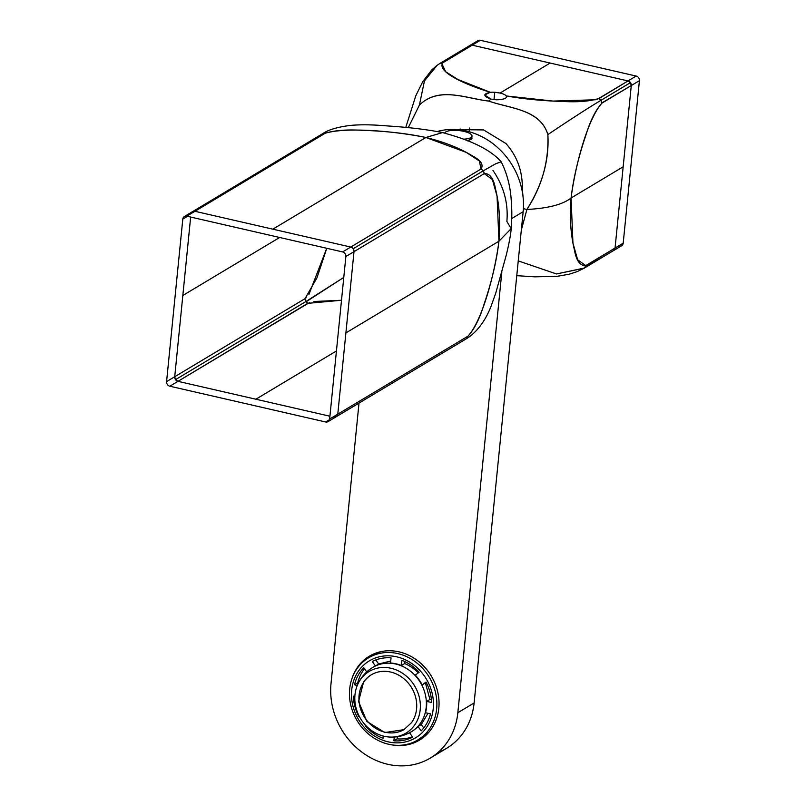 <?xml version="1.0" encoding="UTF-8"?>
<svg xmlns="http://www.w3.org/2000/svg" width="806" height="806" viewBox="0 0 806 806"><rect width="100%" height="100%" fill="white"/><g stroke="black" fill="none" stroke-linecap="round" stroke-linejoin="round"><path stroke-width="1.21" d="M184.373 216.522L192.513 211.646A3.99 3.506 59.1 0 1 194.941 211.293L186.801 216.169L342.621 251.925L350.761 247.049L342.621 251.925A3.99 3.506 59.1 0 1 345.865 256.54L329.644 419.029A3.99 3.506 59.1 0 1 325.644 421.981L169.834 386.215L177.975 381.339L169.834 386.215A3.99 3.506 59.1 0 1 166.58 381.611L182.801 219.111L187.466 216.32L182.801 219.111A3.99 3.506 59.1 0 1 186.801 216.169L194.941 211.293L350.761 247.049A3.99 3.506 59.1 0 1 354.005 251.663L337.785 414.153A3.99 3.506 59.1 0 1 336.213 416.742L466.221 338.842M166.58 381.611L174.721 376.734L190.659 217.056L182.831 295.48L279.662 237.478L182.831 295.48L174.721 376.734A3.99 3.506 59.1 0 0 177.975 381.339L329.926 416.218L177.975 381.339L175.517 379.646L174.721 376.734L166.58 381.611M325.644 421.981L329.533 419.654L325.644 421.981M329.644 419.029L337.785 414.153L329.644 419.029M354.005 251.663L484.255 173.622L483.459 170.711L484.255 173.622L492.365 179.466L497.06 196.15L498.944 241.216L476.145 254.877L498.944 241.216L511.195 228.602L498.944 241.216C500.496 222.093 499.388 204.815 495.609 189.37C493.715 178.569 489.927 173.32 484.255 173.622L345.865 256.54L354.005 251.663L337.785 414.153L468.034 336.122L337.785 414.153M350.761 247.049L194.941 211.293L325.191 133.252L322.763 133.615C328.213 129.837 337.251 127.116 349.864 125.474C364.856 124.033 379.334 125.293 388.26 125.988C409.005 127.338 427.12 129.534 442.595 132.567C452.498 135.499 485.625 143.851 501.191 161.825L496.002 163.608L483.459 170.711L353.209 248.742L483.459 170.711L481.011 169.018L350.761 247.049L481.011 169.018L483.459 170.711L495.992 163.608L501.191 161.825C507.871 175.114 511.296 190.035 511.467 206.568C512.022 210.557 511.931 217.902 511.195 228.602L506.873 221.459C508.435 203.273 503.8 186.267 492.97 170.429M306.23 297.726L304.97 298.704L316.939 277.909L326.752 248.288L308.91 294.452M305.595 301.343L304.96 298.996M305.958 301.867L343.779 277.425L305.766 301.615L175.517 379.646L305.766 301.615L308.224 303.308L177.975 381.339L307.932 303.227M322.521 133.776L325.191 133.252C346.379 126.824 394.275 131.086 425.9 137.483L403.101 151.135L425.9 137.483L442.595 132.577L425.9 137.483C406.97 133.443 385.651 131.056 361.934 130.3C346.6 129.403 334.349 130.391 325.191 133.252L194.941 211.293M511.195 228.602C510.752 234.606 509.1 243.462 506.239 255.19L495.771 293.072L491.217 305.867C486.129 319.085 479.066 329.251 470.009 336.344L470.089 336.293M470.019 336.344L466.714 338.55L468.034 336.122C474.361 329.241 479.741 318.501 484.174 303.902C491.71 281.687 496.637 260.791 498.944 241.216C494.723 273.728 482.462 320.083 468.034 336.122L466.473 338.711L336.455 416.581L333.785 417.105M304.97 298.704L174.721 376.734L304.97 298.704M403.101 151.135L272.851 229.166L403.101 151.135M192.271 211.807L322.763 133.615M476.145 254.877L345.895 332.908L476.145 254.877M336.445 350.953L255.875 399.222L336.445 350.953M425.9 137.483L466.221 152.354L479.348 160.968L481.011 169.018C483.852 164.696 480.769 160.193 471.762 155.498C459.36 147.972 444.076 141.967 425.9 137.483M313.927 301.504L341.502 300.255L308.224 303.308L309.705 302.613M466.704 338.55L336.455 416.581M359.013 403.091L331.014 683.609A69.83 61.427 59.1 0 0 369.984 757.388A69.83 61.427 59.1 0 1 331.014 683.609L359.013 403.091M406.214 765.7A69.83 61.427 59.1 0 1 369.984 757.388A69.83 61.427 59.1 0 0 406.214 765.7A69.83 61.427 59.1 0 0 457.838 712.716L501.826 271.995L457.838 712.716L474.119 702.963A69.83 61.427 59.1 0 1 446.595 748.321L430.313 758.073A69.83 61.427 59.1 0 1 406.214 765.7M351.95 678.612A48.884 43 59.1 0 1 357.683 667.036A48.884 43 59.1 0 1 419.765 662.421A48.884 43 59.1 0 1 431.16 729.299A48.884 43 59.1 0 1 391.625 744.835M437.366 131.469A69.83 61.427 59.1 0 1 447.945 129.615A69.83 61.427 59.1 0 1 484.184 137.927A69.83 61.427 59.1 0 1 523.154 211.696L511.8 218.497L523.154 211.696A69.83 61.427 59.1 0 0 484.184 137.927A69.83 61.427 59.1 0 0 447.945 129.615A69.83 61.427 59.1 0 0 437.366 131.469M471.984 138.42L471.873 137.494L467.843 141L471.973 138.491M438.021 752.472A69.83 61.427 59.1 0 0 474.119 702.963L523.154 211.696L474.119 702.963L457.838 712.716A69.83 61.427 59.1 0 1 430.313 758.073M440.489 63.09L437.104 65.336L424.46 80.892L419.392 105.112L408.219 127.751L419.392 105.112C438.817 86.03 466.603 98.534 488.668 101.072C509.463 108.367 540.342 109.324 547.868 134.592C548.886 161.532 541.904 186.488 526.902 209.459L523.386 208.653L526.902 209.459L521.311 230.163L526.902 209.459C542.367 184.957 549.349 160.001 547.868 134.592C571.263 118.875 589.035 107.41 601.175 100.186L630.483 82.635L628.025 80.932L472.215 45.176L469.545 45.7M523.245 198.81L522.328 189.128C522.671 171.285 517.18 156.072 505.866 143.488L483.6 129.927L457.133 129.605M459.36 129.816L460.105 129.373L460.055 129.897L460.145 128.95L459.36 129.816M613.245 250.767L584.189 268.186L556.493 273.959L518.248 260.882L556.493 273.959L584.421 268.025L585.75 265.597C580.078 265.899 576.3 260.65 574.396 249.86C570.618 234.415 569.51 217.136 571.071 198.004C562.699 204.573 547.979 208.381 526.902 209.459C547.979 208.381 562.699 204.573 571.071 198.004C573.368 178.438 578.295 157.543 585.831 135.327C590.264 120.729 595.644 109.989 601.971 103.108L600.994 99.954M506.49 96.881L506.239 95.954C507.034 98.372 503.75 99.652 496.365 99.803L491.035 99.108L484.628 94.957L490.29 92.297C464.901 84.428 436.479 71.794 442.907 62.737L472.215 45.176A3.99 3.506 -120.9 0 0 469.717 45.579A3.99 3.506 -120.9 0 1 472.215 45.176L442.635 62.687M601.336 100.438L601.175 100.186C589.035 107.41 571.263 118.875 547.868 134.592C540.232 109.213 510.581 108.81 488.668 101.072L491.035 99.108L496.365 99.803C504.002 99.511 507.296 98.231 506.239 95.954A10.972 3.365 5.7 0 0 500.052 93.053A10.972 3.365 5.7 0 0 494.733 92.287L493.997 99.622L494.733 92.287A10.972 3.365 5.7 0 0 490.29 92.297L457.929 79.512L445.678 71.734L441.829 63.583M619.199 246.112A3.99 3.506 -120.9 0 0 623.199 243.17A3.99 3.506 -120.9 0 1 621.628 245.759L613.517 250.616L615.059 248.047L631.279 85.547L630.483 82.635L601.175 100.186L598.727 98.493L628.025 80.932L472.215 45.176L480.356 40.3A3.99 3.506 -120.9 0 0 476.467 42.627M516.767 275.662L534.66 276.841L557.077 276.327L569.026 274.262L577.146 271.642L584.169 268.197L613.729 250.475L584.632 267.864M585.71 265.879L615.059 248.047L631.279 85.547A3.99 3.506 -120.9 0 0 628.025 80.932L472.215 45.176L480.356 40.3A3.99 3.506 -120.9 0 0 477.928 40.653L440.469 63.1M601.991 102.825L631.279 85.547L601.971 103.108C587.544 119.147 575.283 165.492 571.071 198.004L623.169 166.792L571.071 198.004L572.945 243.08L577.64 259.764L585.75 265.597L615.059 248.047L631.279 85.547A3.99 3.506 -120.9 0 0 628.025 80.932L598.989 98.564M419.392 105.112C438.978 85.98 465.384 98.443 488.668 101.072L491.035 99.108C483.086 96.206 482.844 93.939 490.29 92.297A10.972 3.365 5.7 0 1 494.733 92.287L500.052 93.053L520.817 80.61L500.052 93.053A10.972 3.365 5.7 0 1 506.239 95.954L553.067 101.082L595.402 99.773M597.206 99.209L598.727 98.493C589.942 101.304 578.083 102.302 563.142 101.485C542.65 100.861 523.688 99.017 506.239 95.954M520.817 80.61L550.125 63.059L520.817 80.61M442.907 62.737L440.237 63.251L437.104 65.336M636.166 76.056L480.356 40.3L636.166 76.056L628.025 80.932L636.166 76.056A3.99 3.506 -120.9 0 1 639.42 80.671L631.279 85.547L639.42 80.671A3.99 3.506 -120.9 0 0 636.166 76.056M623.199 243.17L639.42 80.671L623.199 243.17L615.059 248.047A3.99 3.506 -120.9 0 1 613.981 250.273A3.99 3.506 -120.9 0 0 615.059 248.047L623.199 243.17M460.145 128.95L460.055 129.897M469.586 128.023A79.804 70.203 -120.9 0 0 469.132 131.721M444.69 133.071A13.762 4.221 -174.3 0 1 445.809 131.892A13.762 4.221 -174.3 0 1 461.395 130.894A13.762 4.221 -174.3 0 1 472.014 136.123A13.762 4.221 -174.3 0 1 470.815 137.625A13.762 4.221 -174.3 0 1 463.44 139.156M404.854 661.605L404.662 663.57L401.408 665.514L401.922 660.356A42.899 37.731 -120.9 0 1 419.14 672.264L415.281 675.106A37.509 32.996 59.1 0 1 422.163 684.888L426.031 682.047A42.899 37.731 -120.9 0 1 431.613 702.52L426.666 701.381L429.92 699.437L431.432 699.779M422.163 684.888L425.417 682.934L429.92 699.437M426.203 682.37L425.417 682.934M375.808 659.943L378.669 664.003L375.415 665.958L372.281 661.504A42.899 37.731 -120.9 0 1 391.051 657.867L390.537 663.026A37.509 32.996 -120.9 0 1 401.408 665.514M364.473 668.738A42.899 37.731 -120.9 0 0 357.723 682.863L354.459 684.818A42.899 37.731 -120.9 0 1 363.788 667.761L366.73 671.932M354.459 684.818L357.27 685.463M357.723 682.863L358.378 683.014M359.285 716.353L358.912 716.635A42.899 37.731 -120.9 0 1 353.33 696.152L354.841 696.505M366.347 726.085L365.803 726.408L366.307 726.045M365.803 726.408A42.899 37.731 -120.9 0 0 383.021 738.316L383.243 736.039M397.358 736.714L397.146 738.86L393.892 740.815L394.265 737.037M397.146 738.86A42.899 37.731 -120.9 0 0 412.39 736.785M393.892 740.815A42.899 37.731 -120.9 0 0 412.662 737.168L409.559 732.755M426.666 701.381A37.509 32.996 59.1 0 1 425.528 712.726L430.475 713.854A42.899 37.731 -120.9 0 1 421.145 730.911L418.012 726.468L421.276 724.513L423.724 727.989M418.284 672.889A37.509 32.996 -120.9 0 0 404.662 663.57M378.669 664.003L390.729 661.031M428.016 713.29L421.276 724.513M404.229 729.501A31.928 28.079 59.1 0 1 367.294 721.058A31.928 28.079 59.1 0 1 364.08 681.634A31.928 28.079 59.1 0 1 371.425 674.733M411.584 722.599L403.987 729.652L384.815 732.553L366.921 721.481L358.559 701.532L363.597 681.926A31.928 28.079 59.1 0 1 371.183 674.874A31.928 28.079 59.1 0 1 408.259 683.055A31.928 28.079 59.1 0 1 411.584 722.599M390.981 668.255A35.917 31.595 59.1 0 1 406.204 676.002A35.917 31.595 59.1 0 1 419.029 715.849A35.917 31.595 59.1 0 1 388.512 736.966A35.917 31.595 59.1 0 1 384.19 736.271A35.917 31.595 59.1 0 1 368.967 728.523A35.917 31.595 59.1 0 1 357.431 685.08A35.917 31.595 59.1 0 1 390.981 668.255M375.415 665.958A37.509 32.996 -120.9 0 0 373.188 667.156A37.509 32.996 -120.9 0 0 373.027 667.257M418.012 726.468A37.509 32.996 59.1 0 1 411.745 731.516A37.509 32.996 59.1 0 1 411.584 731.616M415.735 666.512A44.894 39.494 59.1 0 1 426.213 727.929A44.894 39.494 59.1 0 1 369.198 732.16A44.894 39.494 59.1 0 1 355.063 677.181A44.894 39.494 59.1 0 1 402.144 658.462A44.894 39.494 59.1 0 1 415.735 666.512M417.992 663.902A47.886 42.124 59.1 0 1 417.78 739.989A47.886 42.124 59.1 0 1 368.352 733.923A47.886 42.124 59.1 0 1 368.564 657.837A47.886 42.124 59.1 0 1 403.494 655.318A47.886 42.124 59.1 0 1 417.992 663.902M429.054 732.019L417.78 739.989M368.564 657.837L372.856 655.268A47.886 42.124 59.1 0 1 380.916 651.661M373.188 667.156L372.866 667.358A37.509 32.996 59.1 0 1 395.686 664.013A37.509 32.996 59.1 0 1 411.584 672.103A37.509 32.996 59.1 0 1 411.423 731.707C404.451 735.858 396.814 737.611 388.512 736.966M328.072 421.619L336.213 416.742M405.74 127.519L415.745 95.904L422.757 81.628L431.684 70.001L436.721 65.618M472.014 136.123L471.701 139.247M372.866 667.358C365.924 671.549 360.776 677.453 357.431 685.08"/></g></svg>
